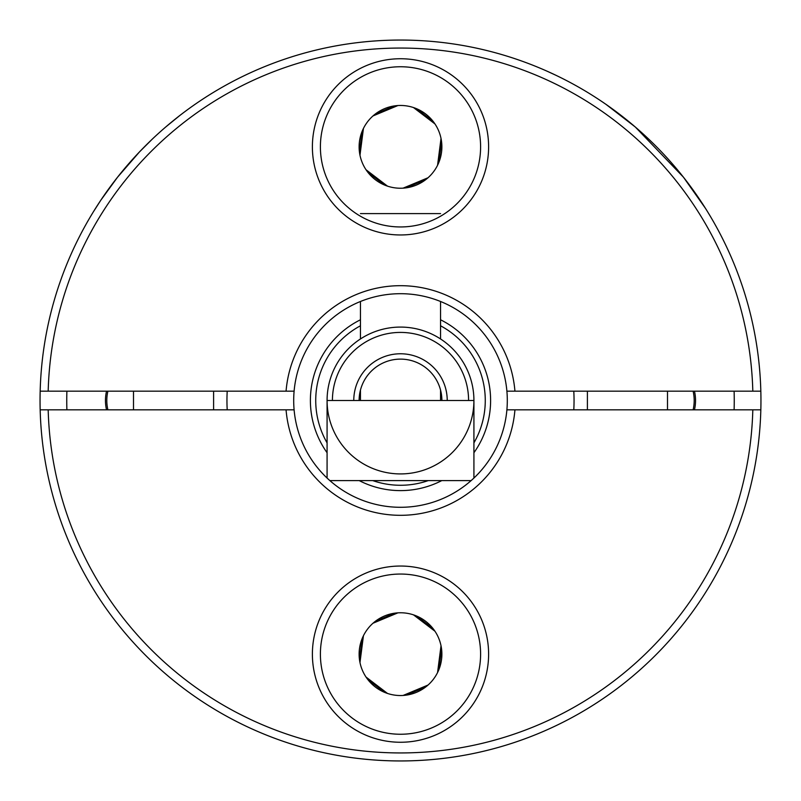 <?xml version="1.0" encoding="UTF-8"?>
<svg xmlns="http://www.w3.org/2000/svg" width="801" height="801" viewBox="0 0 801 801"><rect width="100%" height="100%" fill="white"/><g stroke="black" fill="none" stroke-linecap="round" stroke-linejoin="round"><path stroke-width="1.2" d="M468.585 400.5A68.085 68.085 0 0 0 400.5 332.415A68.085 68.085 0 0 0 332.415 400.5M400.5 327.078A73.422 73.422 0 0 1 473.922 400.5A73.422 73.422 0 0 1 400.5 473.922A73.422 73.422 0 0 1 327.078 400.5A73.422 73.422 0 0 1 400.5 327.078M353.772 400.5A46.728 46.728 0 0 1 400.5 353.772A46.728 46.728 0 0 1 447.228 400.5M441.882 400.5A41.382 41.382 0 0 0 400.5 359.118A41.382 41.382 0 0 0 359.118 400.5M360.45 301.496L360.45 338.963L360.45 301.496M360.45 390.077L360.45 400.5L360.45 390.077M440.55 301.496L440.55 338.963L440.55 301.496M440.55 390.077L440.55 400.5L440.55 390.077M471.138 480.6L329.862 480.6L471.138 480.6M473.922 478.057L473.922 400.5L327.078 400.5L327.078 478.057L327.078 400.5L473.922 400.5L473.922 478.057M400.5 105.462A41.382 41.382 0 0 0 359.118 146.853A41.382 41.382 0 0 0 400.5 188.235A41.382 41.382 0 0 0 441.882 146.853A41.382 41.382 0 0 0 400.5 105.462M106.533 391.158A41.382 41.382 0 0 0 106.533 409.842M400.5 612.765A41.382 41.382 0 0 0 359.118 654.147A41.382 41.382 0 0 0 400.5 695.538A41.382 41.382 0 0 0 441.882 654.147A41.382 41.382 0 0 0 400.5 612.765M227.204 391.158A173.547 173.547 0 0 0 227.204 409.842M734.116 409.842A333.747 333.747 0 0 0 734.116 391.158M694.467 409.842A41.382 41.382 0 0 0 694.467 391.158M66.883 391.158A333.747 333.747 0 0 0 66.883 409.842M573.796 409.842A173.547 173.547 0 0 0 573.796 391.158M440.55 213.597L360.45 213.597M327.078 452.735A90.112 90.112 0 0 1 360.45 319.779M440.55 319.779A90.112 90.112 0 0 1 473.922 452.735M473.922 442.873A84.776 84.776 0 0 0 440.55 325.787M360.45 325.787A84.776 84.776 0 0 0 327.078 442.873M441.782 480.6A90.112 90.112 0 0 1 359.218 480.6M372.745 480.6A84.776 84.776 0 0 0 428.255 480.6M438.888 162.313L441.551 141.637M406.297 187.824L425.541 179.794M367.909 172.365L384.49 185.011M362.112 131.384L359.449 152.07M394.703 105.872L375.459 113.902M433.091 121.341L416.51 108.686M437.566 165.256L441.021 138.453M403.093 188.155L428.034 177.752M366.027 169.752L387.504 186.142M363.434 128.45L359.979 155.244M397.907 105.542L372.966 115.955M434.973 123.945L413.496 107.554M143.349 653.085L140.175 649.811L143.359 653.085M117.587 177.161L139.474 151.93M235.664 79.95L239.559 77.977M657.661 653.065L660.825 649.811L657.641 653.095M597.366 702.437L594.072 704.56L597.346 702.457M555.684 75.164L547.353 71.319L555.654 75.154M635.323 127.039L683.433 177.171L705.491 208.39M400.5 742.257A88.11 88.11 0 0 1 312.39 654.147A88.11 88.11 0 0 1 400.5 566.037A88.11 88.11 0 0 1 488.61 654.147A88.11 88.11 0 0 1 400.5 742.257M400.5 574.047A80.1 80.1 0 0 0 320.4 654.147A80.1 80.1 0 0 0 400.5 734.247A80.1 80.1 0 0 0 480.6 654.147A80.1 80.1 0 0 0 400.5 574.047M400.5 234.963A88.11 88.11 0 0 1 312.39 146.853A88.11 88.11 0 0 1 400.5 58.743A88.11 88.11 0 0 1 488.61 146.853A88.11 88.11 0 0 1 400.5 234.963M400.5 66.753A80.1 80.1 0 0 0 320.4 146.853A80.1 80.1 0 0 0 400.5 226.953A80.1 80.1 0 0 0 480.6 146.853A80.1 80.1 0 0 0 400.5 66.753M294.107 409.842A106.803 106.803 0 0 0 506.893 409.842L514.933 409.842A114.813 114.813 0 0 1 400.5 515.313A114.813 114.813 0 0 1 286.067 409.842L294.107 409.842A106.803 106.803 0 0 1 400.5 293.697A106.803 106.803 0 0 1 506.893 391.158L752.82 391.158A352.44 352.44 0 0 0 400.5 48.06A352.44 352.44 0 0 0 48.18 391.158L286.067 391.158A114.813 114.813 0 0 1 400.5 285.687A114.813 114.813 0 0 1 514.933 391.158M40.17 391.158A360.45 360.45 0 0 1 400.5 40.05A360.45 360.45 0 0 1 760.83 409.842A360.45 360.45 0 0 1 400.5 760.95A360.45 360.45 0 0 1 40.17 391.158L48.18 391.158M179.995 115.364L165.767 126.959M152.17 139.244L139.524 151.87M117.537 177.211L100.886 200.11L93.447 211.704M635.253 126.979L606.157 104.48M506.893 409.842A106.803 106.803 0 0 0 506.893 391.158M286.067 391.158L294.107 391.158M752.82 391.158L760.83 391.158M40.17 409.842L286.067 409.842M48.18 409.842A352.44 352.44 0 0 0 400.5 752.94A352.44 352.44 0 0 0 752.82 409.842L760.83 409.842M514.933 409.842L752.82 409.842M362.112 638.687L359.449 659.363M394.703 613.176L375.459 621.206M433.091 628.635L416.51 615.989M438.888 669.616L441.551 648.93M406.297 695.128L425.541 687.098M367.909 679.659L384.49 692.314M363.434 635.744L359.979 662.547M397.907 612.845L372.966 623.248M434.973 631.248L413.496 614.858M437.566 672.55L441.021 645.756M403.093 695.458L428.034 685.045M366.027 677.055L387.504 693.446M693.095 391.158A40.05 40.05 0 0 1 693.095 409.842M107.905 409.842A40.05 40.05 0 0 1 107.905 391.158M133.497 409.842L133.497 391.158M213.597 409.842L213.597 391.158M667.503 409.842L667.503 391.158M587.403 409.842L587.403 391.158"/></g></svg>
